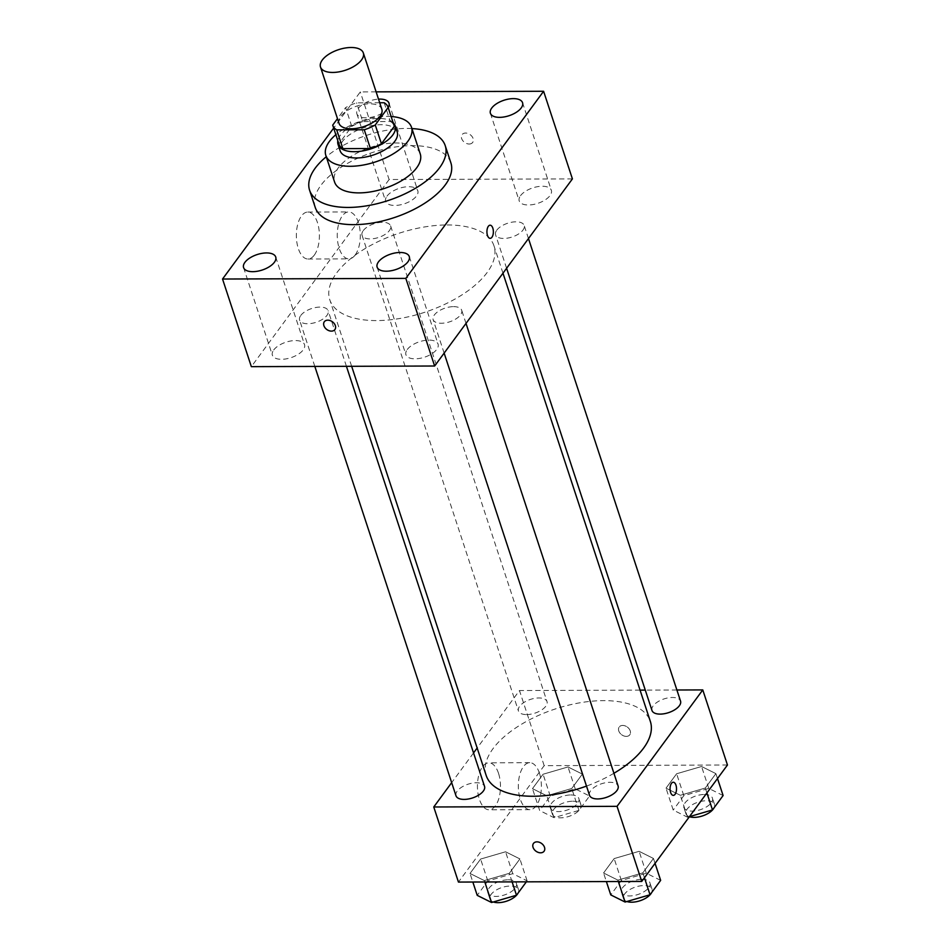 <?xml version="1.0" encoding="UTF-8"?>
<svg xmlns="http://www.w3.org/2000/svg" width="950" height="950" viewBox="0 0 950 950"><rect width="100%" height="100%" fill="white"/><g stroke="black" fill="none" stroke-linecap="round" stroke-linejoin="round"><path stroke-width="0.71" stroke-dasharray="4.75 3.56" d="M339.019 123.346A22.539 10.842 161.8 0 1 347.391 110.509A22.539 10.842 161.8 0 1 369.609 103.823A22.539 10.842 161.8 0 1 381.841 109.262M332.714 125.127L338.877 143.901L351.773 126.397L345.598 107.623L337.476 118.655M379.703 102.754L356.594 102.837A29.094 13.989 161.8 0 0 345.598 107.623M384.156 102.742L390.331 121.517L362.769 121.612L356.594 102.837M390.331 121.517A29.094 13.989 161.8 0 1 394.155 125.732M351.773 126.397A29.094 13.989 161.8 0 1 362.769 121.612M393.11 122.55A30.056 14.452 -18.2 0 0 362.093 121.351A30.056 14.452 -18.2 0 0 337.832 140.719M340.112 150.729A30.056 14.452 161.8 0 1 351.274 133.618A30.056 14.452 161.8 0 1 380.902 124.711A30.056 14.452 161.8 0 1 397.207 131.955M391.127 116.518A45.089 21.684 -18.2 0 0 335.849 134.698M420.233 153.852A45.089 21.684 -18.2 0 0 370.631 147.345A45.089 21.684 -18.2 0 0 334.578 182.02M411.92 128.571A71.381 34.331 -18.2 0 0 326.266 156.738M315.246 207.444A71.381 34.331 161.8 0 1 341.786 166.808A71.381 34.331 161.8 0 1 412.146 145.647A71.381 34.331 161.8 0 1 450.882 162.854M388.206 107.623A16.922 8.134 161.8 0 1 371.331 117.278A16.922 8.134 161.8 0 1 356.856 113.739A16.922 8.134 161.8 0 1 358.186 108.514A16.922 8.134 161.8 0 1 378.516 99.133M376.117 91.853L360.299 91.913L333.676 128.072M273.719 349.98A16.922 8.134 161.8 0 1 290.736 340.991A16.922 8.134 161.8 0 1 304.534 344.648A16.922 8.134 161.8 0 1 291.009 357.663A16.922 8.134 161.8 0 1 272.389 355.217A16.922 8.134 161.8 0 1 273.719 349.98M386.994 196.139A16.922 8.134 161.8 0 1 404.011 187.138A16.922 8.134 161.8 0 1 417.81 190.796A16.922 8.134 161.8 0 1 404.284 203.811A16.922 8.134 161.8 0 1 385.664 201.364A16.922 8.134 161.8 0 1 386.994 196.139M520.541 195.664A16.922 8.134 161.8 0 1 537.558 186.675A16.922 8.134 161.8 0 1 551.356 190.333A16.922 8.134 161.8 0 1 537.831 203.348A16.922 8.134 161.8 0 1 519.211 200.901A16.922 8.134 161.8 0 1 520.541 195.664M407.265 349.517A16.922 8.134 161.8 0 1 424.282 340.527A16.922 8.134 161.8 0 1 438.081 344.173A16.922 8.134 161.8 0 1 424.555 357.188A16.922 8.134 161.8 0 1 405.935 354.754A16.922 8.134 161.8 0 1 407.265 349.517M572.411 178.897L389.108 179.538L360.299 91.913M389.108 179.538L251.346 366.652M314.308 255.099A23.477 11.531 89.8 0 0 318.891 228.736A23.477 11.531 89.8 0 0 307.8 212.064A23.477 11.531 89.8 0 0 296.353 235.576A23.477 11.531 89.8 0 0 307.954 259.017A23.477 11.531 89.8 0 0 314.308 255.099M355.205 254.956A23.477 11.531 89.8 0 0 359.789 228.594A23.477 11.531 89.8 0 0 348.697 211.921A23.477 11.531 89.8 0 0 337.25 235.434A23.477 11.531 89.8 0 0 348.864 258.875A23.477 11.531 89.8 0 0 355.205 254.956M490.117 225.197L490.117 225.197A6.579 3.23 89.8 0 0 487.291 228.665A6.579 3.23 89.8 0 0 487.469 235.41A6.579 3.23 89.8 0 0 490.164 238.343L490.164 238.343M469.181 144.008A6.579 4.774 -143.6 0 0 472.673 142.429A6.579 4.774 -143.6 0 0 470.214 134.686A6.579 4.774 -143.6 0 0 462.092 134.639A6.579 4.774 -143.6 0 0 462.757 140.624A6.579 4.774 -143.6 0 0 469.181 144.008M469.181 144.02A6.579 4.774 -143.6 0 0 472.673 142.441A6.579 4.774 -143.6 0 0 470.214 134.686A6.579 4.774 -143.6 0 0 462.08 134.639A6.579 4.774 -143.6 0 0 462.757 140.624A6.579 4.774 -143.6 0 0 469.181 144.02M324.318 321.741L324.318 321.753A6.579 4.774 36.4 0 1 327.821 320.162A6.579 4.774 36.4 0 1 334.246 323.558A6.579 4.774 36.4 0 1 334.911 329.543L334.911 329.543M300.782 315.459A15.034 7.232 161.8 0 1 319.996 307.099A15.034 7.232 161.8 0 1 328.154 310.721A15.034 7.232 161.8 0 1 316.124 322.287A15.034 7.232 161.8 0 1 299.594 320.114A15.034 7.232 161.8 0 1 300.782 315.459M496.779 230.173A15.034 7.232 161.8 0 1 515.992 221.813A15.034 7.232 161.8 0 1 524.151 225.435A15.034 7.232 161.8 0 1 512.133 236.989A15.034 7.232 161.8 0 1 495.591 234.816A15.034 7.232 161.8 0 1 496.779 230.173M453.542 306.636A15.034 7.232 161.8 0 1 461.7 310.258A15.034 7.232 161.8 0 1 449.671 321.812A15.034 7.232 161.8 0 1 433.141 319.651A15.034 7.232 161.8 0 1 438.734 311.089A15.034 7.232 161.8 0 1 453.542 306.636M363.233 230.636A15.034 7.232 161.8 0 1 378.349 222.656A15.034 7.232 161.8 0 1 390.604 225.898A15.034 7.232 161.8 0 1 385.023 234.46A15.034 7.232 161.8 0 1 370.203 238.913A15.034 7.232 161.8 0 1 362.057 235.291A15.034 7.232 161.8 0 1 363.233 230.636M447.082 224.96A86.414 41.551 161.8 0 1 493.964 245.789A86.414 41.551 161.8 0 1 424.852 312.241A86.414 41.551 161.8 0 1 329.781 299.761A86.414 41.551 161.8 0 1 361.902 250.574A86.414 41.551 161.8 0 1 447.082 224.96M486.174 775.426A86.414 41.551 161.8 0 1 518.296 726.239A86.414 41.551 161.8 0 1 603.476 700.625A86.414 41.551 161.8 0 1 650.358 721.454M613.926 773.276A86.414 41.551 161.8 0 1 586.506 786.089M526.597 714.578A15.034 7.232 -18.2 0 0 541.405 710.125A15.034 7.232 -18.2 0 0 546.998 701.563A15.034 7.232 -18.2 0 0 530.456 699.402A15.034 7.232 -18.2 0 0 518.439 710.956A15.034 7.232 -18.2 0 0 526.597 714.578M589.534 795.316A15.034 7.232 161.8 0 1 595.116 786.754A15.034 7.232 161.8 0 1 609.936 782.301A15.034 7.232 161.8 0 1 618.082 785.923M651.985 710.493A15.034 7.232 161.8 0 1 657.578 701.931A15.034 7.232 161.8 0 1 672.386 697.478A15.034 7.232 161.8 0 1 680.544 701.1M455.988 795.779A15.034 7.232 161.8 0 1 461.569 787.229A15.034 7.232 161.8 0 1 476.389 782.764A15.034 7.232 161.8 0 1 484.536 786.386M676.887 689.997L645.288 690.104M640.051 690.127L519.472 690.543L477.161 748.018M473.539 752.934L451.666 782.646M470.012 873.466L484.358 880.591L509.295 873.323L519.899 858.919L505.566 851.782L480.617 859.061L470.012 873.466L484.358 880.591L509.295 873.323L519.899 858.919L505.566 851.782L480.617 859.061L470.012 873.466L472.839 882.028M666.021 788.168L680.354 795.304L705.292 788.037L715.896 773.633L701.563 766.496L676.626 773.763L666.021 788.168L680.354 795.304L705.292 788.037L715.896 773.633L701.563 766.496L676.626 773.763L666.021 788.168L673.217 810.077L687.551 817.214L689.439 816.656M727.462 765.011L544.172 765.653L458.446 882.075M603.559 872.991L617.904 880.127L642.841 872.86L653.446 858.456L639.113 851.319L614.163 858.586L603.559 872.991L617.904 880.127L642.841 872.86L653.446 858.456L639.113 851.319L614.163 858.586L603.559 872.991L606.373 881.564M532.475 788.643L546.808 795.768L571.746 788.5L582.35 774.096L568.017 766.959L543.079 774.238L532.475 788.643L546.808 795.768L571.746 788.5L582.35 774.096L568.017 766.959L543.079 774.238L532.475 788.643L539.671 810.54L554.004 817.677L578.954 810.409L589.558 796.005L575.225 788.868L550.276 796.136L539.671 810.54M544.172 765.653L519.472 690.543M498.524 773.324A23.477 11.531 89.8 0 0 488.882 762.826A23.477 11.531 89.8 0 0 477.434 786.351A23.477 11.531 89.8 0 0 489.048 809.792A23.477 11.531 89.8 0 0 499.154 797.394A23.477 11.531 89.8 0 0 498.524 773.324M626.299 736.381A6.579 4.774 -143.6 0 0 629.791 734.813A6.579 4.774 -143.6 0 0 627.332 727.059A6.579 4.774 -143.6 0 0 619.21 727.011A6.579 4.774 -143.6 0 0 619.875 732.996A6.579 4.774 -143.6 0 0 626.299 736.381A6.579 4.774 -143.6 0 0 629.791 734.813A6.579 4.774 -143.6 0 0 627.332 727.071A6.579 4.774 -143.6 0 0 619.21 727.011A6.579 4.774 -143.6 0 0 619.875 732.996A6.579 4.774 -143.6 0 0 626.299 736.393M533.484 843.434L533.484 843.434A6.579 4.774 36.4 0 1 536.987 841.854A6.579 4.774 36.4 0 1 543.4 845.239A6.579 4.774 36.4 0 1 544.077 851.224L544.077 851.236M539.434 773.181A23.477 11.531 89.8 0 0 529.779 762.684A23.477 11.531 89.8 0 0 518.332 786.208A23.477 11.531 89.8 0 0 529.946 809.649A23.477 11.531 89.8 0 0 540.051 797.252A23.477 11.531 89.8 0 0 539.434 773.181M673.312 795.376L673.312 795.376A6.579 3.23 -90.2 0 1 670.059 788.809A6.579 3.23 -90.2 0 1 673.265 782.23L673.265 782.23M570.736 794.96A15.034 7.232 161.8 0 1 578.894 798.582A15.034 7.232 161.8 0 1 566.877 810.136A15.034 7.232 161.8 0 1 550.335 807.963A15.034 7.232 161.8 0 1 555.928 799.413A15.034 7.232 161.8 0 1 570.736 794.96M554.004 817.677L546.808 795.768M578.954 810.409L571.746 788.5M589.558 796.005L582.35 774.096M575.225 788.868L568.017 766.959M550.276 796.136L543.079 774.238M572.791 801.218A15.034 7.232 161.8 0 1 580.949 804.84A15.034 7.232 161.8 0 1 568.931 816.394A15.034 7.232 161.8 0 1 552.401 814.221A15.034 7.232 161.8 0 1 557.982 805.671A15.034 7.232 161.8 0 1 572.791 801.218M526.359 881.837L527.107 880.828L512.763 873.691L487.825 880.959L477.221 895.363M508.286 879.783A15.034 7.232 161.8 0 1 516.432 883.405A15.034 7.232 161.8 0 1 504.414 894.959A15.034 7.232 161.8 0 1 487.884 892.786A15.034 7.232 161.8 0 1 493.466 884.236A15.034 7.232 161.8 0 1 508.286 879.783M484.809 881.98L484.358 880.591M512.109 881.885L509.295 873.323M527.107 880.828L519.899 858.919M512.763 873.691L505.566 851.782M487.825 880.959L480.617 859.061M493.335 901.977A15.034 7.232 161.8 0 1 489.939 899.044A15.034 7.232 161.8 0 1 495.532 890.494A15.034 7.232 161.8 0 1 510.34 886.041A15.034 7.232 161.8 0 1 518.498 889.663A15.034 7.232 161.8 0 1 518.059 893.107M723.104 795.542L708.771 788.405L683.822 795.672L673.217 810.077M704.283 794.485A15.034 7.232 161.8 0 1 712.441 798.107A15.034 7.232 161.8 0 1 700.423 809.673A15.034 7.232 161.8 0 1 683.881 807.5A15.034 7.232 161.8 0 1 689.474 798.95A15.034 7.232 161.8 0 1 704.283 794.485M687.551 817.214L680.354 795.304M706.907 792.941L705.292 788.037M717.511 778.537L715.896 773.633M708.771 788.405L701.563 766.496M683.822 795.672L676.626 773.763M689.403 816.715A15.034 7.232 161.8 0 1 685.947 813.758A15.034 7.232 161.8 0 1 691.529 805.208A15.034 7.232 161.8 0 1 706.337 800.755A15.034 7.232 161.8 0 1 714.495 804.377A15.034 7.232 161.8 0 1 714.056 807.821M660.654 880.365L646.309 873.228L621.371 880.496L610.767 894.9M641.832 879.32A15.034 7.232 161.8 0 1 649.978 882.942A15.034 7.232 161.8 0 1 637.961 894.496A15.034 7.232 161.8 0 1 621.431 892.323A15.034 7.232 161.8 0 1 627.012 883.773A15.034 7.232 161.8 0 1 641.832 879.32M618.355 881.517L617.904 880.127M644.456 877.764L642.841 872.86M655.061 863.36L653.446 858.456M646.309 873.228L639.113 851.319M621.371 880.496L614.163 858.586M626.881 901.514A15.034 7.232 161.8 0 1 623.485 898.581A15.034 7.232 161.8 0 1 629.078 890.031A15.034 7.232 161.8 0 1 643.886 885.578A15.034 7.232 161.8 0 1 652.044 889.2A15.034 7.232 161.8 0 1 651.605 892.644M243.58 267.591L272.389 355.217M275.726 257.022L304.534 344.648M356.856 113.739L385.664 201.364M389.001 103.17L417.81 190.796M490.402 113.276L519.211 200.901M522.548 102.707L551.356 190.333M377.126 267.128L405.935 354.754M409.272 256.559L438.081 344.173M307.954 259.017L348.864 258.875M307.8 212.064L348.697 211.921M502.978 273.196L493.964 245.789M351.654 366.296L329.781 299.761M362.057 235.291L518.439 710.956M390.604 225.898L546.998 701.563M466.011 323.392L461.7 310.258M444.137 353.103L433.141 319.651M528.473 238.569L524.151 225.435M506.599 268.28L495.591 234.816M346.429 366.32L328.154 310.721M314.83 366.427L299.594 320.114M529.779 762.684L488.882 762.826M529.946 809.649L489.048 809.792M580.949 804.84L578.894 798.582M552.401 814.221L550.335 807.963M518.498 889.663L516.432 883.405M489.939 899.044L487.884 892.786M714.495 804.377L712.441 798.107M685.947 813.758L683.881 807.5M652.044 889.2L649.978 882.942M623.485 898.581L621.431 892.323"/><path stroke-width="1.43" d="M351.096 47.5A22.539 10.842 161.8 0 1 363.327 52.939A22.539 10.842 161.8 0 1 345.289 70.276A22.539 10.842 161.8 0 1 320.494 67.011A22.539 10.842 161.8 0 1 328.878 54.186A22.539 10.842 161.8 0 1 351.096 47.5M363.327 52.939L381.841 109.262A22.539 10.842 161.8 0 1 363.814 126.599A22.539 10.842 161.8 0 1 339.019 123.346L320.494 67.011M337.476 118.655L332.714 125.127A29.094 13.989 161.8 0 0 332.785 125.388A29.094 13.989 161.8 0 0 336.704 129.865L364.254 129.77A29.094 13.989 161.8 0 0 375.262 124.984L388.146 107.481A29.094 13.989 161.8 0 0 388.063 107.219A29.094 13.989 161.8 0 0 384.156 102.742L379.703 102.754M375.262 124.984L381.437 143.759L394.321 126.255L388.146 107.481M381.437 143.759A29.094 13.989 161.8 0 1 370.429 148.544L364.254 129.77M338.877 143.901A29.094 13.989 161.8 0 0 338.96 144.162A29.094 13.989 161.8 0 0 342.879 148.639L370.429 148.544M337.832 140.719A30.056 14.452 -18.2 0 0 338.046 144.471A30.056 14.452 -18.2 0 0 362.556 150.955A30.056 14.452 -18.2 0 0 392.789 134.983A30.056 14.452 -18.2 0 0 395.152 125.697A30.056 14.452 -18.2 0 0 393.11 122.55M395.152 125.697L397.207 131.955A30.056 14.452 161.8 0 1 394.844 141.241A30.056 14.452 161.8 0 1 364.622 157.213A30.056 14.452 161.8 0 1 340.112 150.729L338.046 144.471M342.879 148.639L336.704 129.865M335.849 134.698A45.089 21.684 -18.2 0 0 325.826 155.42A45.089 21.684 -18.2 0 0 362.591 165.158A45.089 21.684 -18.2 0 0 407.942 141.206A45.089 21.684 -18.2 0 0 411.492 127.252A45.089 21.684 -18.2 0 0 391.127 116.518M325.826 155.42L334.578 182.02A45.089 21.684 -18.2 0 0 371.343 191.757A45.089 21.684 -18.2 0 0 416.682 167.806A45.089 21.684 -18.2 0 0 420.233 153.852L411.492 127.252M326.266 156.738A71.381 34.331 -18.2 0 0 309.593 190.237A71.381 34.331 -18.2 0 0 367.804 205.639A71.381 34.331 -18.2 0 0 439.601 167.723A71.381 34.331 -18.2 0 0 445.218 145.647A71.381 34.331 -18.2 0 0 411.92 128.571M445.218 145.647L450.882 162.854A71.381 34.331 161.8 0 1 445.253 184.929A71.381 34.331 161.8 0 1 373.457 222.858A71.381 34.331 161.8 0 1 315.246 207.444L309.593 190.237M244.91 262.354A16.922 8.134 161.8 0 1 261.927 253.365A16.922 8.134 161.8 0 1 275.726 257.022A16.922 8.134 161.8 0 1 262.2 270.038A16.922 8.134 161.8 0 1 243.58 267.591A16.922 8.134 161.8 0 1 244.91 262.354M378.516 99.133A16.922 8.134 161.8 0 1 389.001 103.17A16.922 8.134 161.8 0 1 388.206 107.623M491.732 108.051A16.922 8.134 161.8 0 1 508.749 99.049A16.922 8.134 161.8 0 1 522.548 102.707A16.922 8.134 161.8 0 1 509.022 115.722A16.922 8.134 161.8 0 1 490.402 113.276A16.922 8.134 161.8 0 1 491.732 108.051M378.456 261.891A16.922 8.134 161.8 0 1 395.473 252.902A16.922 8.134 161.8 0 1 409.272 256.559A16.922 8.134 161.8 0 1 395.746 269.574A16.922 8.134 161.8 0 1 377.126 267.128A16.922 8.134 161.8 0 1 378.456 261.891M333.676 128.072L222.537 279.027L405.828 278.386L543.602 91.271L376.117 91.853M405.828 278.386L434.637 366.011L251.346 366.652L222.537 279.027M434.637 366.011L572.411 178.897L543.602 91.271M487.469 235.41A6.579 3.23 89.8 0 0 490.164 238.343A6.579 3.23 89.8 0 0 493.371 231.764A6.579 3.23 89.8 0 0 490.129 225.197A6.579 3.23 89.8 0 0 487.291 228.665A6.579 3.23 89.8 0 0 487.469 235.41M490.164 238.343A6.579 3.23 89.8 0 0 493.371 231.764A6.579 3.23 89.8 0 0 490.117 225.197M327.809 320.174A6.579 4.774 36.4 0 1 334.234 323.558A6.579 4.774 36.4 0 1 334.911 329.543A6.579 4.774 36.4 0 1 326.788 329.496A6.579 4.774 36.4 0 1 324.318 321.753A6.579 4.774 36.4 0 1 327.809 320.174M334.911 329.543A6.579 4.774 36.4 0 1 326.788 329.484A6.579 4.774 36.4 0 1 324.318 321.741M502.978 273.196L650.358 721.454A86.414 41.551 161.8 0 1 613.926 773.276M586.506 786.089A86.414 41.551 161.8 0 1 486.174 775.426L351.654 366.296M466.011 323.392L618.082 785.923A15.034 7.232 161.8 0 1 606.064 797.489A15.034 7.232 161.8 0 1 589.534 795.316L444.137 353.103M528.473 238.569L680.544 701.1A15.034 7.232 161.8 0 1 668.527 712.654A15.034 7.232 161.8 0 1 651.985 710.493L506.599 268.28M346.429 366.32L484.536 786.386A15.034 7.232 161.8 0 1 472.518 797.953A15.034 7.232 161.8 0 1 455.988 795.779L314.83 366.427M451.666 782.646L433.758 806.977L617.049 806.336L702.774 689.914L676.887 689.997M645.288 690.104L640.051 690.127M477.161 748.018L473.539 752.934M433.758 806.977L458.446 882.075L641.749 881.434L617.049 806.336M641.749 881.434L727.462 765.011L702.774 689.914M673.265 782.23A6.579 3.23 -90.2 0 1 675.961 785.163A6.579 3.23 -90.2 0 1 676.139 791.908A6.579 3.23 -90.2 0 1 673.312 795.376A6.579 3.23 -90.2 0 1 670.059 788.809A6.579 3.23 -90.2 0 1 673.265 782.23A6.579 3.23 -90.2 0 1 675.972 785.163A6.579 3.23 -90.2 0 1 676.139 791.908A6.579 3.23 -90.2 0 1 673.312 795.376M536.976 841.854A6.579 4.774 36.4 0 1 543.4 845.251A6.579 4.774 36.4 0 1 544.077 851.236A6.579 4.774 36.4 0 1 535.942 851.176A6.579 4.774 36.4 0 1 533.484 843.434A6.579 4.774 36.4 0 1 536.976 841.854M544.077 851.224A6.579 4.774 36.4 0 1 535.954 851.176A6.579 4.774 36.4 0 1 533.484 843.434M472.839 882.028L477.221 895.363L491.554 902.5L516.491 895.232L526.359 881.837M491.554 902.5L484.809 881.98M516.491 895.232L512.109 881.885M518.059 893.107A15.034 7.232 161.8 0 1 507.264 900.944A15.034 7.232 161.8 0 1 493.335 901.977M689.439 816.656L712.5 809.934L723.104 795.542L717.511 778.537M712.5 809.934L706.907 792.941M714.056 807.821A15.034 7.232 161.8 0 1 703.321 815.634A15.034 7.232 161.8 0 1 689.403 816.715M606.373 881.564L610.767 894.9L625.1 902.037L650.038 894.769L660.654 880.365L655.061 863.36M625.1 902.037L618.355 881.517M650.038 894.769L644.456 877.764M651.605 892.644A15.034 7.232 161.8 0 1 640.811 900.481A15.034 7.232 161.8 0 1 626.881 901.514M338.96 144.162L332.785 125.388M394.238 125.994L388.063 107.219"/></g></svg>
